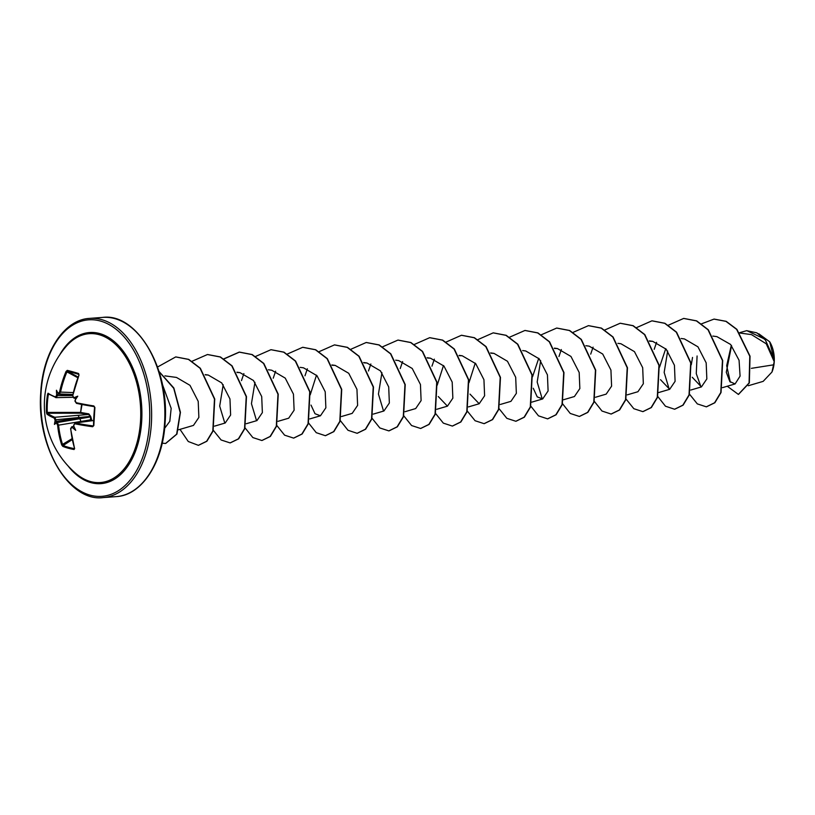 <?xml version="1.0" encoding="UTF-8"?>
<svg xmlns="http://www.w3.org/2000/svg" width="815" height="815" viewBox="0 0 815 815"><rect width="100%" height="100%" fill="white"/><g stroke="black" fill="none" stroke-linecap="round" stroke-linejoin="round"><path stroke-width="1.22" d="M49.358 394.541L47.555 394.297L48.075 393.207A89.456 13.865 4.6 0 0 55.44 396.915L56.429 395.632A89.528 73.594 -72.1 0 1 56.643 394.45A66.738 61.38 148.2 0 1 56.469 390.242A66.738 1.498 61.4 0 0 57.865 392.962A89.528 10.473 7.3 0 0 58.466 393.166L59.597 391.883L60.554 392.096L58.945 393.92A0.672 0.571 -71.7 0 1 58.823 393.9L58.823 393.9A0.672 0.571 -71.7 0 1 58.466 393.166M59.597 391.883A89.456 70.436 -73.8 0 1 66.056 371.426L67.309 370.377A89.854 10.32 23.6 0 1 72.627 371.762A89.854 10.32 23.6 0 1 78.597 373.514L78.739 374.37A89.181 10.238 -156.4 0 0 72.82 372.628A89.181 10.238 -156.4 0 0 67.543 371.243L66.973 371.793A88.784 69.907 106.2 0 0 60.554 392.096L73.187 392.575M140.537 420.856A74.644 45.732 85.7 0 1 75.938 473.525L75.938 473.525A89.854 89.854 0 0 1 66.29 346.304L66.29 346.304A74.644 45.732 85.7 0 1 116.759 345.591A74.644 45.732 85.7 0 1 140.537 420.856M78.597 373.514L79.004 375.032A89.456 67.563 104.9 0 0 72.749 395.54L73.564 397.374A89.528 10.473 7.3 0 0 74.43 397.577A66.738 47.27 24.9 0 1 77.761 396.172A66.738 7.213 121.1 0 1 75.438 399.676A89.528 64.039 103.6 0 0 75.245 400.868L76.182 402.691A89.456 13.865 4.6 0 0 93.857 405.952L94.907 407.48A89.854 38.183 98.1 0 0 94.163 416.597A89.854 38.183 98.1 0 0 93.827 425.593L92.625 426.734L93.531 425.349A89.181 37.898 -81.9 0 1 94.591 407.419L94.051 406.614L94.591 407.378M92.625 426.734A89.456 16.728 -177.8 0 1 74.929 423.81L73.798 424.839M73.808 425.104A89.528 64.039 103.6 0 0 73.859 426.265A66.738 3.596 65.2 0 0 75.724 430.34A66.738 59.281 149.1 0 1 72.647 427.743A89.528 20.039 179.4 0 1 71.771 427.569L70.773 428.843A89.456 67.563 104.9 0 0 74.634 448.515L74.073 449.513A89.854 37.948 161.1 0 1 62.796 446.376L61.696 444.909A89.456 70.436 -73.8 0 1 57.621 425.186L56.673 423.362A89.528 20.039 179.4 0 1 56.072 423.138A66.738 10.514 124.2 0 1 54.432 424.411A66.738 50.571 23.7 0 1 55.063 421.029A89.528 73.594 -72.1 0 1 54.992 419.857L54.177 418.034A89.456 16.728 -177.8 0 1 46.842 413.989L46.475 412.41A89.854 86.441 -48.8 0 1 46.557 403.344A89.854 86.441 -48.8 0 1 47.555 394.297M772.019 371.905A23.676 14.507 -94.3 0 0 772.07 371.793A23.676 14.507 -94.3 0 0 774.24 361.758A23.676 14.507 -94.3 0 0 769.808 341.954A23.676 14.507 -94.3 0 0 769.727 341.811L758.755 333.763M748.262 385.75L763.156 381.369L771.968 372.037L774.209 361.666L766.253 343.798L751.471 334.608L739.949 333.04M164.62 428.354L169.805 421.304L171.17 408.366L162.328 384.181M751.389 368.339L773.873 364.784M731.575 345.591L726.277 372.261L729.832 381.563L735.099 383.936L740.081 376.123L739.062 360.271L730.576 344.439L716.884 336.626L712.85 336.075M692.536 357.439L691.283 364.753M692.251 377.274L701.42 386.911L706.839 378.924L706.177 362.869L697.956 346.833L684.447 338.938L681.106 338.49M665.723 348.698L659.539 367.157M660.507 379.678L669.675 389.315L675.095 381.328L674.433 365.263L666.212 349.238L652.703 341.342L649.575 341.22M627.244 394.857L637.931 391.72L643.341 383.733L642.678 367.667L634.457 351.642L620.959 343.757L617.913 343.339M595.5 397.262L606.177 394.124L611.596 386.147L610.934 370.081L602.713 354.046L589.204 346.161L585.863 345.703M563.471 399.757L574.432 396.528L579.852 388.551L579.18 372.486L570.958 356.45L557.46 348.565L554.322 348.433M538.725 358.315L532.541 376.785M533.255 388.246L537.238 396.885L542.688 398.943L548.098 390.956L547.436 374.89L539.214 358.855L525.716 350.97L522.67 350.562M500.257 404.485L510.934 401.347L516.353 393.36L515.691 377.294L507.47 361.269L493.961 353.374L491.099 353.231M475.237 363.133L468.961 382.775M470.011 394.124L479.189 403.751L484.609 395.764L483.937 379.698L475.726 363.673L462.217 355.778L459.079 355.656M443.482 365.538L437.217 385.179M438.266 396.528L447.445 406.155L452.855 398.178L452.193 382.103L443.971 366.078L430.473 358.193L427.6 358.05M405.014 411.707L415.691 408.56L421.111 400.583L420.448 384.507L412.227 368.482L398.718 360.597L395.683 360.179M373.27 414.112L383.947 410.974L389.356 402.987L388.704 386.931L380.473 370.886L366.974 363.001L364.111 362.858M341.516 416.516L352.192 413.378L357.612 405.391L356.95 389.326L348.728 373.29L335.22 365.405L332.092 365.283M316.495 375.165L310.23 394.817M311.014 405.096L315.008 413.725L320.448 415.782L325.868 407.795L325.205 391.74L316.984 375.705L303.475 367.81L300.134 367.361M278.027 421.324L288.704 418.187L294.113 410.21L293.451 394.134L285.23 378.109L271.731 370.224L268.39 369.765M246.273 423.729L256.949 420.591L262.369 412.614L261.707 396.538L253.485 380.513L239.977 372.628L237.114 372.486M214.528 426.143L225.205 423.005L230.625 415.018L229.962 398.953L221.731 382.918L208.233 375.032L205.37 374.89M178.617 429.77L193.461 425.41L198.87 417.423L198.208 401.347L189.987 385.332L176.488 377.437L164.915 375.868M224.797 423.097L219.693 406.104L223.198 384.711M256.542 420.693L251.448 403.69L254.952 382.306M383.539 411.066L378.435 394.073L381.94 372.679M542.27 399.034L537.177 382.031L540.681 360.648M669.268 389.417L664.164 372.424L667.668 351.021M701.012 387.003L696.265 373.627L697.09 355.982M730.352 382.174L726.685 365.711L731.004 346.548M774.25 360.057L769.696 341.78M701.46 323.861L714.001 319.103L725.931 321.355L736.628 329.362L749.78 356.216L749.077 382.969L738.37 394.409L727.275 386.239M739.674 332.673L746.683 330.666L756.819 332.836L765.479 340.089L774.209 361.666M714.134 319.093L726.185 321.334L736.892 329.341L750.045 356.196L749.342 382.948L738.502 394.399M746.815 330.656L765.091 339.285L774.23 359.7L774.209 361.575M689.541 394.205L697.324 403.894L706.33 406.828L714.592 402.773L720.776 392.535L722.447 360.546L708.031 329.78L696.407 320.896L683.663 318.431L668.218 325.256M656.584 342.331L654.211 349.319M657.644 396.314L665.468 406.216L674.586 409.232L682.838 405.177L689.021 394.939L690.692 362.96L676.287 332.184L664.663 323.3L651.918 320.835L636.474 327.661M626.042 399.024L633.826 408.702L642.831 411.636L651.093 407.582L657.277 397.343L658.948 365.365L644.543 334.598L632.919 325.705L620.174 323.239L604.852 329.963M593.086 347.139L590.712 354.128M594.145 401.133L601.979 411.035L611.087 414.04L619.349 409.986L625.533 399.747L627.204 367.769L612.798 337.003L601.175 328.119L588.43 325.654L573.098 332.367M561.341 349.543L558.968 356.532M562.391 403.537L570.225 413.439L579.343 416.445L587.605 412.39L593.789 402.162L595.449 370.173L581.044 339.407L569.42 330.523L556.676 328.058L541.354 334.771M530.647 405.941L538.481 415.844L547.588 418.859L555.85 414.794L562.034 404.566L563.705 372.577L549.3 341.811L537.676 332.928L524.931 330.462L509.609 337.186M499.055 408.651L506.838 418.329L515.844 421.263L524.106 417.209L530.29 406.97L531.961 374.981L517.545 344.215L505.921 335.332L493.177 332.866L477.733 339.692M467.311 411.055L475.084 420.734L484.09 423.668L492.352 419.613L498.536 409.375L500.206 377.386L485.801 346.62L474.177 337.736L461.433 335.271L445.988 342.106M434.354 359.171L431.97 366.159M435.556 413.46L443.34 423.138L452.345 426.072L460.607 422.017L466.791 411.789L468.462 379.8L454.057 349.034L442.423 340.14L429.678 337.685L414.234 344.511M402.6 361.575L400.226 368.563M403.812 415.864L411.595 425.542L420.601 428.476L428.863 424.421L435.047 414.193L436.718 382.204L422.302 351.438L410.679 342.555L397.934 340.089L382.612 346.803M370.856 363.979L368.482 370.968M372.068 418.268L379.841 427.957L388.857 430.89L397.109 426.826L403.293 416.597L404.963 384.609L390.558 353.842L378.934 344.959L366.19 342.494L350.745 349.319M340.161 420.377L347.995 430.279L357.102 433.295L365.365 429.24L371.548 419.002L373.219 387.013L358.814 356.247L347.19 347.363L334.445 344.898L318.991 351.723M307.357 368.798L304.983 375.786M308.416 422.781L316.251 432.684L325.358 435.699L333.62 431.644L339.804 421.406L341.475 389.417L327.06 358.661L315.436 349.767L302.691 347.302L287.369 354.026M275.613 371.202L273.239 378.191M276.825 425.491L284.598 435.169L293.614 438.103L301.866 434.049L308.05 423.81L309.72 391.832L295.315 361.065L283.691 352.172L270.947 349.706L255.625 356.43M243.868 373.606L241.484 380.595M245.071 427.895L252.854 437.574L261.86 440.507L270.122 436.453L276.305 426.214L277.976 394.236L263.561 363.47L251.937 354.576L239.192 352.121L223.87 358.834M213.326 430.3L221.109 439.978L230.115 442.912L238.377 438.857L244.561 428.629L246.222 396.64L231.817 365.874L220.193 356.99L207.448 354.525L192.126 361.239M180.003 429.362L188.275 441.516L198.361 445.326L206.623 441.272L212.807 431.033L214.477 399.044L200.072 368.278L188.448 359.395L175.704 356.929L157.529 367.025M162.195 443.166L165.557 443.482L176.641 434.181L180.197 412.584L173.738 388.317L159.078 371.66M706.462 406.817L714.857 402.753L721.041 392.514L722.711 360.525L708.296 329.759L696.672 320.876L683.795 318.421M674.718 409.222L683.102 405.157L689.286 394.918L690.957 362.94L676.552 332.163L664.928 323.28L652.051 320.825M642.964 411.626L651.358 407.561L657.542 397.323L659.213 365.344L644.808 334.578L633.184 325.684L620.307 323.239M611.219 414.03L619.614 409.965L625.798 399.727L627.468 367.748L613.053 336.982L601.439 328.099L588.562 325.643M579.475 416.434L587.87 412.37L594.043 402.141L595.714 370.153L581.309 339.386L569.685 330.503L556.808 328.048M547.721 418.849L556.115 414.774L562.299 404.546L563.97 372.557L549.565 341.791L537.941 332.907L525.064 330.452M515.976 421.253L524.371 417.188L530.555 406.95L532.226 374.961L517.81 344.195L506.186 335.311L493.309 332.856M484.222 423.657L492.617 419.593L498.8 409.354L500.471 377.376L486.066 346.599L474.442 337.716L461.565 335.26M452.478 426.062L460.872 421.997L467.056 411.769L468.727 379.78L454.322 349.014L442.688 340.12L429.811 337.675M420.734 428.466L429.128 424.401L435.312 414.173L436.983 382.184L422.567 351.418L410.943 342.534L398.066 340.079M388.989 430.88L397.374 426.805L403.557 416.577L405.228 384.588L390.823 353.822L379.199 344.939L366.322 342.483M357.235 433.285L365.629 429.22L371.813 418.981L373.484 386.993L359.079 356.226L347.455 347.343L334.578 344.888M325.491 435.689L333.885 431.624L340.069 421.386L341.73 389.397L327.324 358.641L315.7 349.747L302.823 347.292M293.746 438.093L302.131 434.028L308.315 423.79L309.985 391.811L295.58 361.045L283.956 352.151L271.079 349.706M261.992 440.497L270.386 436.433L276.57 426.204L278.241 394.216L263.826 363.449L252.202 354.556L239.457 352.1L224.013 358.926M230.248 442.902L238.642 438.837L244.826 428.609L246.487 396.62L232.081 365.853L220.458 356.97L207.581 354.515M198.493 445.316L206.888 441.251L213.072 431.013L214.742 399.024L200.337 368.258L188.713 359.374L175.836 356.919M165.679 443.472L176.947 434.079L180.441 412.319L173.839 387.981L159.007 371.446M58.262 393.655L57.621 394.491A88.855 73.044 107.9 0 0 57.376 395.825L55.97 397.639A0.672 0.591 -69 0 1 55.787 397.608L55.787 397.608A0.672 0.591 -69 0 1 55.44 396.915M82.091 404.26L80.491 413.185L81.582 404.413M48.34 394.501A89.181 85.799 131.2 0 0 47.352 403.476A89.181 85.799 131.2 0 0 47.28 412.471L47.525 413.256A88.784 16.606 2.2 0 0 54.809 417.27L88.417 414.478L80.491 413.185L47.525 413.256A0.672 0.642 130 0 0 46.842 413.989M54.177 418.034A0.672 0.591 112.1 0 1 54.809 417.27L55.95 419.868A88.855 73.044 107.9 0 0 56.041 421.182L56.581 422.313A88.855 19.886 -0.6 0 0 57.244 422.567L58.588 425.145L57.621 425.186M46.475 412.41L80.379 412.41L88.815 413.867L90.72 416.455L91.606 419.674L58.588 425.145A88.784 69.907 106.2 0 0 62.633 444.725L63.132 445.489A0.672 0.55 112.3 0 0 62.796 446.376M73.89 426.327L72.229 426.744A88.855 19.886 -0.6 0 0 73.207 426.938L74.053 426.856M75.449 399.452L75.866 398.657L74.43 397.577L74.909 398.321M78.994 375.145L78.739 374.37L78.994 375.145M56.673 423.362A0.672 0.571 110.8 0 1 57.244 422.567L90.241 416.954L89.986 416.424L54.992 419.857M93.593 420.448L75.398 423.005A88.784 16.606 2.2 0 0 92.961 425.909L93.185 425.888M72.83 397.302L55.97 397.639M72.759 394.48L58.945 393.92M77.771 415.355A2.241 1.212 85.2 0 1 78.912 417.952L56.194 421.457M90.333 420.897L90.72 416.455L88.417 414.478L88.815 413.867M56.571 422.231L79.279 418.727A2.241 1.294 80.1 0 1 80.634 421.304M66.056 371.426L77.741 377.691M58.711 393.839A88.855 10.401 -172.7 0 1 58.283 393.696L57.865 392.962L59.128 393.951M67.309 370.377A0.672 0.56 103.6 0 0 67.543 371.243L78.006 376.978M56.643 394.45L57.621 394.491M72.749 395.54L56.429 395.632M79.004 375.032L72.759 395.499M56.174 397.669L48.319 393.839A0.672 0.642 -53.5 0 1 48.075 393.207M73.564 397.374L73.931 398.087A88.855 10.401 -172.7 0 0 74.511 398.229M76.182 402.691L76.569 403.374A88.784 13.753 -175.4 0 0 94 406.593M93.857 405.952L94.051 406.614L76.478 403.374L74.99 401.235M56.041 421.182L55.063 421.029M94.907 407.48L93.827 425.593M56.072 423.138L56.581 422.313M74.929 423.81L75.398 423.005L93.582 420.52M72.005 438.704L61.696 444.909M72.199 439.662L63.132 445.489A89.181 37.663 -18.9 0 0 74.328 448.607L74.073 449.513M73.207 426.938L72.647 427.743M71.771 427.569L72.229 426.744L73.931 426.418M54.432 424.411L56.683 421.895M77.761 396.172L75.866 398.657M59.597 355.065A75.764 46.414 85.7 0 1 113.326 340.792A75.764 46.414 85.7 0 1 141.698 421.009A75.764 46.414 85.7 0 1 114.518 479.159A75.764 46.414 85.7 0 1 67.991 465.864M149.502 423.179A88.509 54.218 85.7 0 1 90.098 495.133A88.509 54.218 85.7 0 1 41.035 392.983A88.509 54.218 85.7 0 1 100.439 321.039A88.509 54.218 85.7 0 1 149.502 423.179M151.386 423.331A89.854 55.053 85.7 0 1 103.118 497.598C69.295 502.203 36.318 447.18 40.75 392.82C42.696 352.131 64.273 319.531 89.538 318.4A89.854 55.053 85.7 0 1 151.386 423.331M102.761 317.402C136.574 312.797 169.561 367.82 165.129 422.18C163.183 462.869 141.606 495.469 116.341 496.6A89.854 55.053 -94.3 0 0 164.61 422.333A89.854 55.053 -94.3 0 0 102.761 317.402L89.538 318.4M72.667 394.929L57.814 394.195M116.341 496.6L103.118 497.598M735.099 383.936L722.487 387.645M701.42 386.911L690.743 390.049M669.675 389.315L658.714 392.535M652.703 341.342L649.361 340.894M557.46 348.565L554.424 348.148M542.688 398.943L531.726 402.162M493.961 353.374L490.62 352.926M479.189 403.751L468.513 406.889M462.217 355.778L459.181 355.371M447.445 406.155L436.759 409.293M430.473 358.193L427.121 357.734M366.974 363.001L363.633 362.553M335.22 365.405L331.878 364.957M320.448 415.782L309.771 418.92M239.977 372.628L236.941 372.211M208.233 375.032L205.197 374.625M72.555 395.479L73.859 398.087L74.695 398.28M75.143 400.063L75.021 400.797M74.99 422.985L73.615 425.695M71.802 426.734L70.579 428.731L74.552 448.556"/></g></svg>
